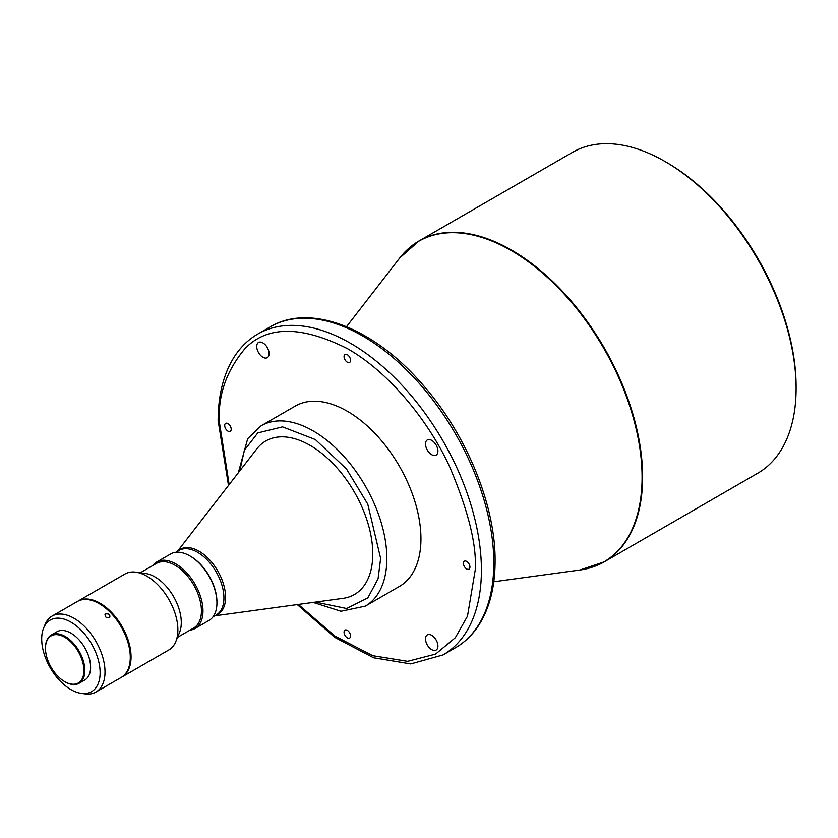 <?xml version="1.0" encoding="UTF-8"?>
<svg xmlns="http://www.w3.org/2000/svg" width="838" height="838" viewBox="0 0 838 838"><rect width="100%" height="100%" fill="white"/><g stroke="black" fill="none" stroke-linecap="round" stroke-linejoin="round"><path stroke-width="1.26" d="M466.682 561.429A4.609 2.661 -120 0 0 464.378 561.198A4.609 2.661 -120 0 0 463.676 564.885A4.609 2.661 -120 0 0 466.682 568.95A4.609 2.661 -120 0 0 468.976 569.17A4.609 2.661 -120 0 0 469.689 565.482A4.609 2.661 -120 0 0 466.682 561.429M431.717 635.309A8.768 5.059 -120 0 0 427.328 634.869A8.768 5.059 -120 0 0 425.987 641.898A8.768 5.059 -120 0 0 431.717 649.628A8.768 5.059 -120 0 0 436.106 650.058A8.768 5.059 -120 0 0 437.446 643.029A8.768 5.059 -120 0 0 431.717 635.309M347.309 354.684A4.609 2.661 -120 0 0 345.005 354.453A4.609 2.661 -120 0 0 344.303 358.14A4.609 2.661 -120 0 0 347.309 362.194A4.609 2.661 -120 0 0 349.614 362.425A4.609 2.661 -120 0 0 350.315 358.737A4.609 2.661 -120 0 0 347.309 354.684M227.946 423.599A4.609 2.661 -120 0 0 225.642 423.368A4.609 2.661 -120 0 0 224.94 427.055A4.609 2.661 -120 0 0 227.946 431.12A4.609 2.661 -120 0 0 230.251 431.34A4.609 2.661 -120 0 0 230.953 427.652A4.609 2.661 -120 0 0 227.946 423.599M347.309 630.344A4.609 2.661 -120 0 0 345.005 630.113A4.609 2.661 -120 0 0 344.303 633.811A4.609 2.661 -120 0 0 347.309 637.865A4.609 2.661 -120 0 0 349.614 638.095A4.609 2.661 -120 0 0 350.315 634.397A4.609 2.661 -120 0 0 347.309 630.344M431.717 440.379A8.768 5.059 -120 0 0 427.328 439.94A8.768 5.059 -120 0 0 425.987 446.968A8.768 5.059 -120 0 0 431.717 454.699A8.768 5.059 -120 0 0 436.106 455.128A8.768 5.059 -120 0 0 437.446 448.11A8.768 5.059 -120 0 0 431.717 440.379M262.902 342.92A8.768 5.059 -120 0 0 258.523 342.48A8.768 5.059 -120 0 0 257.182 349.509A8.768 5.059 -120 0 0 262.902 357.239A8.768 5.059 -120 0 0 267.291 357.669A8.768 5.059 -120 0 0 268.631 350.64A8.768 5.059 -120 0 0 262.902 342.92M796.1 388.423L796.1 386.632A183.061 105.693 60 0 0 666.66 162.436A183.061 105.693 60 0 1 666.66 162.436L665.11 161.535A185.25 106.96 60 0 1 796.1 388.423A185.25 106.96 60 0 1 757.73 473.229L604.261 561.837A185.25 106.96 -120 0 0 642.631 477.031A185.25 106.96 -120 0 0 511.63 250.143A185.25 106.96 -120 0 0 419.01 240.967A185.25 106.96 -120 0 0 409.007 248.153M261.142 425.777L295.248 406.084A104.132 60.127 60 0 1 347.309 411.249A104.132 60.127 60 0 1 415.344 503.01A104.132 60.127 60 0 1 399.38 586.453L365.274 606.146A104.132 60.127 -120 0 0 386.842 558.475A104.132 60.127 -120 0 0 313.203 430.931A104.132 60.127 -120 0 0 261.142 425.777L247.702 438.672L238.317 472.758M177.499 551.278L256.784 448.917A88.639 51.181 60 0 1 310.102 445.376A88.639 51.181 60 0 1 370.396 532.779A88.639 51.181 60 0 1 343.056 598.342L214.769 615.825M189.943 630.166A38.37 22.155 -120 0 0 195.044 628.49L208.997 620.434A38.37 22.155 -120 0 0 216.937 602.868L216.937 601.967A37.27 21.516 -120 0 0 190.582 556.327L189.807 555.877A38.37 22.155 -120 0 0 170.627 553.981L156.675 562.036A38.37 22.155 -120 0 0 152.673 565.608M216.937 602.868A38.37 22.155 -120 0 0 189.807 555.877L190.582 556.327M195.044 628.49A38.37 22.155 -120 0 0 200.921 597.745A38.37 22.155 -120 0 0 175.854 563.932A38.37 22.155 -120 0 0 156.675 562.036M177.541 637.32L193.714 627.987A37.27 21.516 -120 0 0 199.434 598.123A37.27 21.516 -120 0 0 175.079 565.273A37.27 21.516 -120 0 0 156.444 563.429L140.271 572.773M121.583 677.219A43.848 25.318 -120 0 0 121.971 676.999L168.794 649.963A43.848 25.318 -120 0 0 175.833 641.489L179.552 632.418A37.27 21.516 -120 0 0 154.925 576.911A37.27 21.516 -120 0 0 145.529 573.485L135.808 572.165A43.848 25.318 -120 0 0 124.946 574.02L78.133 601.056A43.848 25.318 -120 0 0 77.745 601.286M175.833 641.489A43.848 25.318 -120 0 0 146.87 576.188A43.848 25.318 -120 0 0 135.808 572.165M121.971 676.999A43.848 25.318 -120 0 0 128.696 641.866A43.848 25.318 -120 0 0 100.047 603.224A43.848 25.318 -120 0 0 78.133 601.056M105.693 613.887C104.415 616.538 105.598 617.816 109.265 617.69C110.606 614.924 109.411 613.657 105.693 613.887L105.001 614.621M109.265 617.69L109.967 616.936M52.082 616.087L77.358 601.495A43.848 25.318 60 0 1 99.272 603.674A43.848 25.318 60 0 1 127.921 642.306A43.848 25.318 60 0 1 121.196 677.45L95.93 692.031A43.848 25.318 -120 0 0 102.655 656.898A43.848 25.318 -120 0 0 74.006 618.255A43.848 25.318 -120 0 0 52.082 616.087A43.848 25.318 -120 0 0 45.043 624.561L43.618 628.06A41.313 23.852 -120 0 0 70.905 689.59A41.313 23.852 -120 0 0 81.328 693.382A41.313 23.852 -120 0 0 99.638 666.315A41.313 23.852 -120 0 0 70.905 622.121A41.313 23.852 -120 0 0 43.618 628.06M81.328 693.382L85.067 693.895A43.848 25.318 -120 0 0 95.93 692.031M51.254 635.047L56.984 631.737A27.843 16.079 60 0 1 70.905 633.119A27.843 16.079 60 0 1 89.1 657.652A27.843 16.079 60 0 1 84.827 679.964L79.097 683.274A27.843 16.079 -120 0 0 83.36 660.962A27.843 16.079 -120 0 0 65.175 636.43A27.843 16.079 -120 0 0 51.254 635.047A27.843 16.079 -120 0 0 45.482 647.795A27.843 16.079 -120 0 0 45.482 648.067M65.175 681.902L64.704 681.629A27.183 15.692 -120 0 0 83.926 670.526A27.183 15.692 -120 0 0 64.704 637.236A27.183 15.692 -120 0 0 45.482 648.329A27.183 15.692 -120 0 0 64.704 681.629L65.175 681.902A27.843 16.079 -120 0 0 79.097 683.274M346.513 326.684L399.789 257.905L419.01 240.967L572.48 152.359A185.25 106.96 60 0 1 665.11 161.535L666.66 162.436M298.359 604.439L334.771 635.99L372.784 655.693L407.614 661.318L435.54 654.122L455.327 637.708L467.478 616.202L475.209 570.112C476.885 545.276 468.358 510.824 449.629 466.735C429.915 423.536 390.718 373.099 347.309 348.587C301.355 325.563 267.259 325.563 245 348.598C226.26 371.087 217.733 395.704 219.42 422.436L229.162 484.584M399.789 257.905A185.146 106.897 60 0 1 511.149 250.51A185.146 106.897 60 0 1 642.076 477.262A185.146 106.897 60 0 1 579.98 570.008L493.781 581.761M593.042 566.907A185.25 106.96 -120 0 0 604.261 561.837L579.98 570.008M455.443 647.753C464.556 642.463 472.203 635.152 478.383 625.829C489.476 608.765 495.049 587.208 495.09 561.156C495.604 504.319 465.446 432.031 420.791 382.495C372.554 327.407 309.819 303.105 270.192 326.883A185.25 106.96 60 0 1 362.812 336.059A185.25 106.96 60 0 1 493.812 562.947A185.25 106.96 60 0 1 455.443 647.753L443.04 654.918A185.25 106.96 -120 0 0 481.41 570.112A185.25 106.96 -120 0 0 350.41 343.224A185.25 106.96 -120 0 0 257.79 334.048C248.561 339.4 240.841 346.817 234.619 356.297C223.673 373.329 218.184 394.771 218.131 420.645L228.481 485.464M215.188 615.584A37.595 21.704 -120 0 0 225.59 597.243A37.595 21.704 -120 0 0 199.004 551.205A37.595 21.704 -120 0 0 177.918 551.037M212.999 616.852L216.204 614.998A37.27 21.516 -120 0 0 223.924 597.944A37.27 21.516 -120 0 0 197.569 552.294A37.27 21.516 -120 0 0 178.934 550.451L175.729 552.294M239.783 470.872L244.34 450.352L257.769 432.932L282.532 426.867L315.339 439.552L346.492 468.987L367.756 504.109L380.641 558.475L378.053 578.828L367.809 597.913L346.618 608.514L315.538 602.093M270.192 326.883L257.79 334.048M297.26 604.586L334.708 637.351L373.591 657.757L410.777 663.916L443.04 654.918M313.171 602.417L340.909 611.258L365.274 606.146M45.482 648.329L45.482 647.795"/></g></svg>

